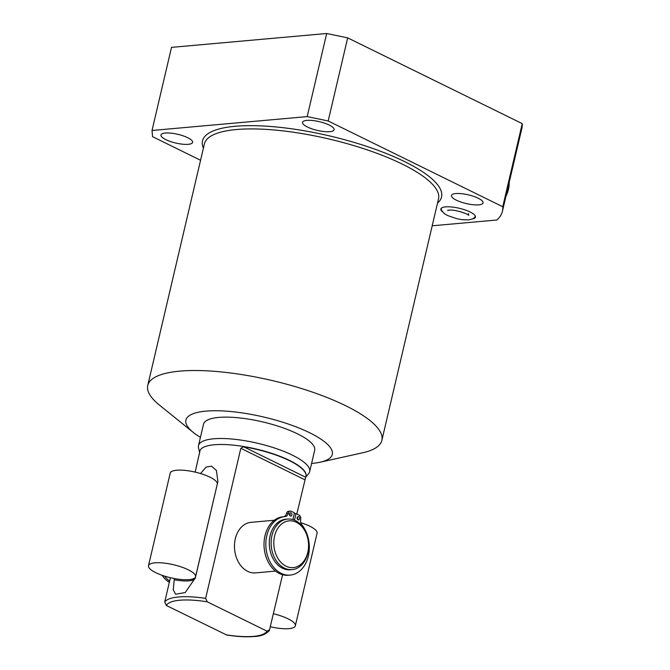 <?xml version="1.0" encoding="UTF-8"?>
<svg xmlns="http://www.w3.org/2000/svg" width="670" height="670" viewBox="0 0 670 670"><rect width="100%" height="100%" fill="white"/><g stroke="black" fill="none" stroke-linecap="round" stroke-linejoin="round"><path stroke-width="1" d="M289.867 515.657A1.675 1.24 84.9 0 0 290.043 515.197A1.675 1.24 84.9 0 0 289.666 513.413M289.499 513.873A1.675 1.24 84.9 0 0 290.83 516.126A1.675 1.24 84.9 0 0 291.869 515.037A1.675 1.24 84.9 0 0 290.537 512.784A1.675 1.24 84.9 0 0 289.499 513.873M283.46 516.712A5.042 3.719 84.9 0 0 286.492 513.455A3.35 2.471 -95.1 0 1 288.561 511.285L290.386 511.118A3.35 2.471 -95.1 0 1 291.416 511.319L294.465 512.818L292.882 519.585M294.473 520.146L296.014 513.58L299.063 515.079A3.35 2.471 -95.1 0 1 300.696 519.376A5.042 3.719 84.9 0 0 301.818 524.744A29.371 21.683 -95.1 0 1 308.384 555.916A29.371 21.683 -95.1 0 1 290.202 575.094L288.376 575.254A29.371 21.683 -95.1 0 1 264.164 547.926A29.371 21.683 -95.1 0 1 283.142 516.746A29.371 21.683 -95.1 0 1 283.343 516.729M297.514 519.409A1.675 1.24 84.9 0 0 297.689 518.957A1.675 1.24 84.9 0 0 297.312 517.173M299.515 518.789A1.675 1.24 84.9 0 0 298.175 516.545A1.675 1.24 84.9 0 0 297.145 517.625A1.675 1.24 84.9 0 0 298.477 519.878A1.675 1.24 84.9 0 0 299.515 518.789M290.202 575.094A29.371 21.683 -95.1 0 1 265.99 547.767A29.371 21.683 -95.1 0 1 284.968 516.578A29.371 21.683 -95.1 0 1 285.16 516.562A5.042 3.719 84.9 0 0 285.194 516.562A5.042 3.719 84.9 0 0 288.309 513.295A3.35 2.471 -95.1 0 1 290.386 511.118M294.247 513.739L296.014 513.58M287.648 519.066L285.805 519.233A25.376 18.727 -95.1 0 0 269.348 540.849A25.376 18.727 -95.1 0 0 282.497 568.244A25.376 18.727 84.9 0 0 290.319 569.776L292.162 569.609A25.376 18.727 84.9 0 0 308.619 547.993A25.376 18.727 84.9 0 0 295.478 520.598A25.376 18.727 -95.1 0 0 287.648 519.066A25.376 18.727 -95.1 0 0 271.191 540.682A25.376 18.727 -95.1 0 0 284.34 568.085A25.376 18.727 84.9 0 0 292.162 569.609M286.031 566.192A23.467 17.328 -95.1 0 1 274.583 536.067A23.467 17.328 -95.1 0 1 296.333 522.265A23.467 17.328 84.9 0 1 307.781 552.381A23.467 17.328 84.9 0 1 286.031 566.192M274.323 520.255L250.99 522.34A25.376 18.727 84.9 0 0 234.534 543.956A25.376 18.727 84.9 0 0 247.674 571.359A25.376 18.727 84.9 0 0 255.505 572.892L275.554 571.1M169.619 581.108A29.371 21.683 -95.1 0 1 164.552 576.108M169.343 582.305A29.371 21.683 -95.1 0 1 161.981 575.254M170.415 577.707L164.711 602.029L166.344 605.479L226.72 635.009M305.972 476.295A54.555 15.058 13.2 0 0 306.006 476.169A54.555 15.058 13.2 0 0 289.549 460.441A54.555 15.058 -166.8 0 0 233.487 445.156A54.555 15.058 -166.8 0 0 199.777 451.253L199.719 451.505A54.555 15.058 -166.8 0 1 200.003 450.684L195.179 472.116M243.654 446.781L305.662 477.241A54.555 15.058 -166.8 0 0 305.947 476.42A54.555 15.058 -166.8 0 0 289.49 460.692A54.555 15.058 -166.8 0 0 243.654 446.781L240.832 448.305L205.64 598.369L207.264 601.819L266.92 631.123A52.017 14.355 13.2 0 1 225.999 634.783M305.662 477.241L296.835 513.982M282.589 574.726L269.357 630.554C266.015 634.247 261.066 636.232 254.516 636.5C246.761 637.195 237.473 636.693 226.653 634.993M269.667 629.825L266.92 631.123M199.719 451.505A54.555 15.058 -166.8 0 0 199.652 453.079M200.539 473.548L206.1 467.116L211.452 466.169L216.368 470.365L217.909 481.487L195.355 577.841L185.238 592.531L175.59 594.24L173.22 589.709L174.368 578.537M309.666 471.663L314.682 450.29A57.092 15.753 -166.8 0 0 297.463 433.825A57.092 15.753 -166.8 0 0 238.788 417.837A57.092 15.753 -166.8 0 0 203.513 424.219L198.504 445.583A57.092 15.753 -166.8 0 1 233.78 439.202A57.092 15.753 -166.8 0 1 292.455 455.19A57.092 15.753 13.2 0 1 309.666 471.663A57.092 15.753 13.2 0 1 308.686 473.598L305.612 477.358M198.504 445.583A57.092 15.753 -166.8 0 0 198.521 447.753L199.61 452.51M311.6 463.431A75.174 20.745 -166.8 0 0 320.235 462.191A75.174 20.745 -166.8 0 0 309.615 432.736A75.174 20.745 -166.8 0 0 215.69 410.743A75.174 20.745 -166.8 0 0 193.253 432.401A75.174 20.745 -166.8 0 0 200.43 437.351M193.253 432.401L159.485 405.149A120.232 33.182 13.2 0 1 147.752 385.451A120.232 33.182 13.2 0 1 222.046 372.009A120.232 33.182 13.2 0 1 345.603 405.685A120.232 33.182 13.2 0 1 381.866 440.357A120.232 33.182 13.2 0 1 362.596 452.794L320.235 462.191M432.192 225.79L496.847 220.011A185.297 51.138 -166.8 0 0 502.425 211.251A185.297 51.138 -166.8 0 0 502.76 206.737L328.191 120.977L307.187 116.605L152.023 130.474L152.559 136.68L200.565 160.264M307.404 127.007A16.239 4.481 13.2 0 1 302.505 122.325A16.239 4.481 13.2 0 1 312.538 120.508A16.239 4.481 13.2 0 1 329.23 125.055A16.239 4.481 13.2 0 1 334.129 129.737A16.239 4.481 13.2 0 1 324.087 131.555A16.239 4.481 13.2 0 1 307.404 127.007M165.875 139.653A16.239 4.481 13.2 0 1 160.976 134.971A16.239 4.481 13.2 0 1 171.009 133.154A16.239 4.481 13.2 0 1 187.701 137.702A16.239 4.481 13.2 0 1 192.6 142.383A16.239 4.481 13.2 0 1 182.567 144.201A16.239 4.481 13.2 0 1 165.875 139.653M456.354 200.179A16.239 4.481 13.2 0 1 451.463 195.498A16.239 4.481 13.2 0 1 461.496 193.68A16.239 4.481 13.2 0 1 478.187 198.228A16.239 4.481 13.2 0 1 483.078 202.918A16.239 4.481 13.2 0 1 473.045 204.727A16.239 4.481 13.2 0 1 456.354 200.179M472.919 218.864A17.763 4.899 -166.8 0 0 475.449 217.105A17.763 4.899 -166.8 0 0 470.097 211.98A17.763 4.899 -166.8 0 0 451.84 207.005A17.763 4.899 -166.8 0 0 440.868 208.99A17.763 4.899 -166.8 0 0 442.351 211.686M152.023 130.474L171.512 47.369L326.684 33.5L307.187 116.605M326.684 33.5L347.68 37.872L328.191 120.977M502.76 206.737L522.248 123.632A185.297 51.138 13.2 0 1 521.922 128.146L502.425 211.251M347.68 37.872L522.248 123.632M506.252 194.945A24.103 14.84 -63.8 0 0 509.208 182.349M505.875 196.544A22.202 13.668 -63.8 0 0 509.217 182.969L509.217 182.307M273.427 613.787A24.17 6.667 13.2 0 1 295.353 625.78A24.17 6.667 13.2 0 1 288.921 628.653A24.17 6.667 -166.8 0 1 270.387 626.768M300.788 522.717A24.17 6.667 13.2 0 1 317.078 533.178L295.353 625.78M195.556 576.753L217.273 484.15A24.17 6.667 -166.8 0 0 203.194 474.402A24.17 6.667 -166.8 0 0 176.654 470.231A24.17 6.667 13.2 0 0 170.214 473.112L148.497 565.715A24.17 6.667 13.2 0 1 154.929 562.833A24.17 6.667 -166.8 0 1 181.47 567.004A24.17 6.667 -166.8 0 1 195.556 576.753A24.17 6.667 -166.8 0 1 189.116 579.625A24.17 6.667 13.2 0 1 162.576 575.455A24.17 6.667 13.2 0 1 148.497 565.715M286.492 513.455L288.309 513.295M207.264 601.819A52.017 14.355 -166.8 0 0 166.344 605.479M240.832 448.305L304.867 479.762M205.64 598.369A54.555 15.058 -166.8 0 0 164.711 602.029M381.866 440.357L438.532 198.772A120.232 33.182 -166.8 0 0 402.268 164.1A120.232 33.182 -166.8 0 0 278.712 130.416A120.232 33.182 -166.8 0 0 204.417 143.857L147.752 385.451M437.518 203.069A122.769 33.877 -166.8 0 0 404.529 161.57A122.769 33.877 -166.8 0 0 267.255 126.236A122.769 33.877 -166.8 0 0 203.404 148.162M217.323 483.631A24.17 6.667 -166.8 0 0 217.574 483.104M195.288 578.101A24.17 6.667 13.2 0 1 174.083 579.743M284.968 516.578L283.142 516.746M217.809 482.015A24.17 24.17 0 0 0 217.909 481.487M441.153 208.404L441.597 210.422L444.319 213.604L447.342 215.43L456.781 218.705L462.024 219.668L468.782 219.902L473.255 218.68L475.449 216.452M448.121 210.079L447.652 210.464L449.042 210.204C454.469 209.048 469.536 214.484 468.715 215.405L468.456 213.579M456.58 210.799L460.575 211.728"/></g></svg>
